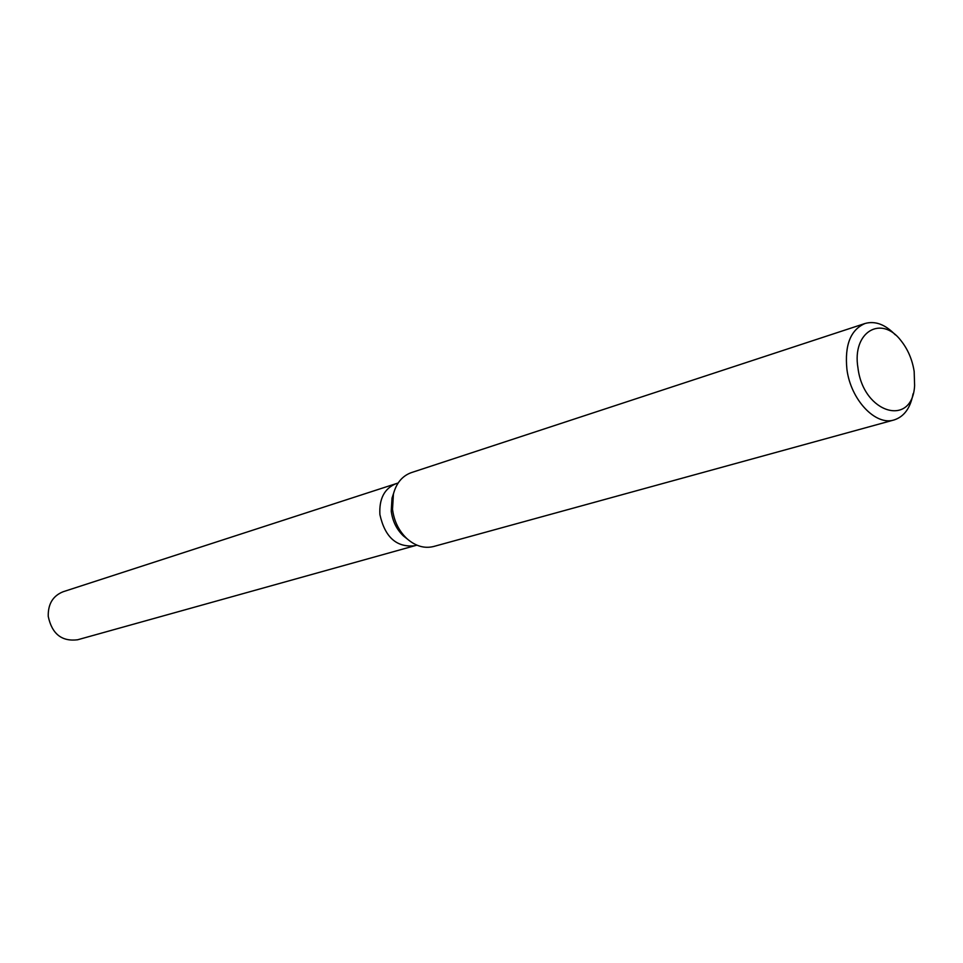 <?xml version="1.0" encoding="UTF-8"?>
<svg xmlns="http://www.w3.org/2000/svg" width="963" height="963" viewBox="0 0 963 963"><rect width="100%" height="100%" fill="white"/><g stroke="black" fill="none" stroke-linecap="round" stroke-linejoin="round"><path stroke-width="1.44" d="M407.253 538.955L403.413 535.934C396.587 529.397 392.531 521.127 391.243 511.124L392.013 498.136L393.542 493.489M379.904 514.603C384.959 537.234 396.563 547.622 414.716 545.768C396.563 547.622 384.959 537.234 379.904 514.603C379.025 498.798 384.393 488.494 395.998 483.691L398.152 482.993M913.068 393.783C910.468 407.975 904.137 416.702 894.073 419.952L433.675 546.49C424.382 548.778 415.462 546.153 406.916 538.642C398.838 530.914 394.036 521.139 392.519 509.295L393.434 493.935C396.407 482.957 402.39 475.842 411.394 472.604L864.979 323.508C875.162 320.655 885.262 324.423 895.277 334.811M894.073 419.952C875.596 426.055 850.726 399.789 846.922 369.371C844.527 345.115 850.546 329.828 864.979 323.508M914.164 371.393L914.609 385.585C912.394 427.728 863.342 413.633 857.961 367.866C851.798 331.946 881.362 314.456 901.103 340.794C907.928 349.437 912.286 359.644 914.164 371.393M414.451 545.84L77.582 639.781C61.752 641.719 51.966 633.919 48.246 616.404C47.933 604.09 52.881 595.88 63.101 591.751L395.733 483.775M414.716 545.768L416.907 545.154M403.413 535.934L406.916 538.642M392.013 498.136L393.434 493.935"/></g></svg>
